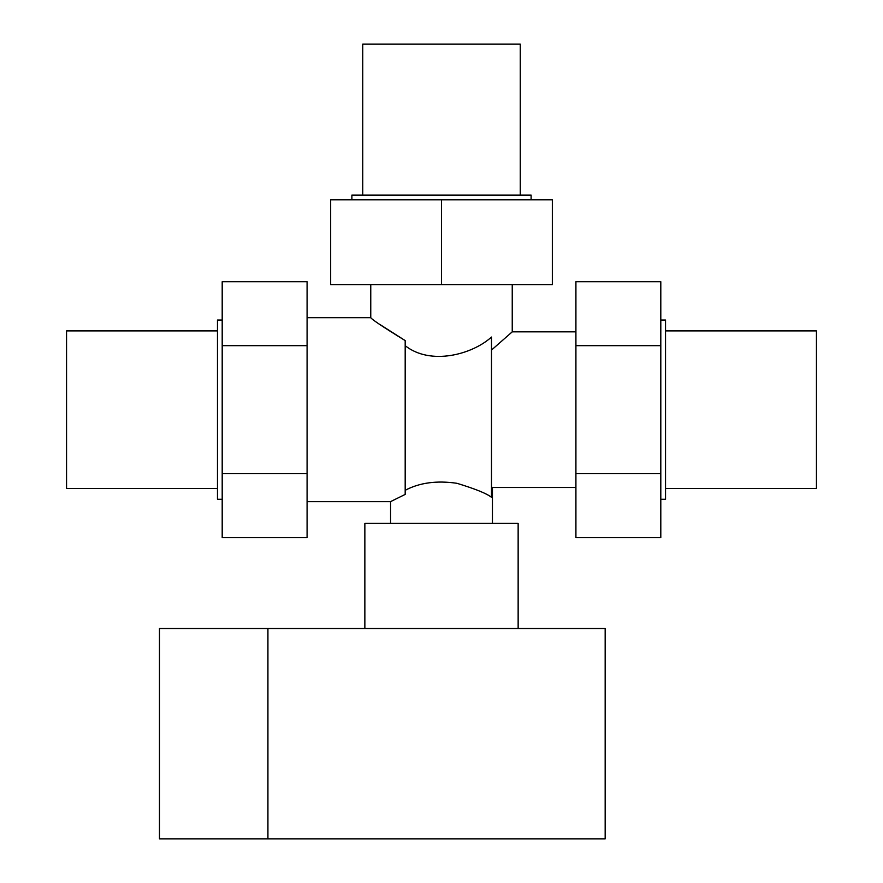 <?xml version="1.0" encoding="UTF-8"?>
<svg xmlns="http://www.w3.org/2000/svg" width="883" height="883" viewBox="0 0 883 883"><rect width="100%" height="100%" fill="white"/><g stroke="black" fill="none" stroke-linecap="round" stroke-linejoin="round"><path stroke-width="1.32" d="M665.528 488.431L816.444 488.431L665.528 488.431M816.444 330.904L665.528 330.904L816.444 330.904L816.444 488.431L816.444 330.904M660.804 499.27L665.528 499.27L660.804 499.27M665.528 320.054L660.804 320.054L665.528 320.054L665.528 499.27L665.528 320.054M379.392 324.16L405.187 340.584C383.796 327.461 372.317 319.834 370.761 317.692L307.085 317.692L370.761 317.692C372.317 319.834 383.796 327.461 405.187 340.584L405.187 494.414L390.562 501.632L405.187 494.414L405.187 340.584C383.796 327.461 372.317 319.834 370.761 317.692L370.761 284.679L370.761 317.692M307.085 501.632L390.562 501.632L307.085 501.632M405.187 490.308C419.535 482.681 436.787 480.352 456.919 483.299C475.396 488.917 486.919 493.597 491.489 497.317C486.919 493.597 475.396 488.917 456.919 483.299C436.787 480.352 419.535 482.681 405.187 490.308C419.535 482.681 436.787 480.352 456.919 483.299C475.396 488.917 486.919 493.597 491.489 497.317L491.489 337.052L491.489 497.317M405.187 345.695C430.805 365.915 472.515 354.315 491.489 337.052C472.515 354.315 430.805 365.915 405.187 345.695M492.438 487.482L575.915 487.482L492.438 487.482L491.489 486.875L492.438 487.482L492.438 523.332L492.438 487.482M575.915 331.842L512.239 331.842L491.489 350.076L512.239 331.842L575.915 331.842M405.187 494.414L390.562 501.632L390.562 523.332L390.562 501.632L405.187 494.414M491.489 350.076L512.239 331.842L512.239 284.679L512.239 331.842L491.489 350.076M660.804 281.688L575.915 281.688L660.804 281.688L660.804 537.648L575.915 537.648L660.804 537.648L660.804 473.652L575.915 473.652L660.804 473.652L660.804 345.672L575.915 345.672L660.804 345.672L660.804 281.688M575.915 537.648L575.915 281.688L575.915 537.648M531.113 199.79L531.113 195.077L531.113 199.79M351.887 195.077L351.887 199.79L351.887 195.077L531.113 195.077L351.887 195.077M520.264 195.077L520.264 44.15L520.264 195.077M362.736 44.15L362.736 195.077L362.736 44.15L520.264 44.15L362.736 44.15M330.661 199.79L330.661 284.679L330.661 199.79L330.661 284.679L330.661 199.79L441.5 199.79L441.5 284.679L330.661 284.679L441.5 284.679L441.5 199.79L552.339 199.79L552.339 284.679L441.5 284.679L552.339 284.679L552.339 199.79L552.339 284.679L552.339 199.79L330.661 199.79M217.472 409.668L217.472 499.27L222.196 499.27L217.472 499.27L217.472 320.054L217.472 409.668M222.196 320.054L217.472 320.054L222.196 320.054M66.556 409.668L66.556 488.431L217.472 488.431L66.556 488.431L66.556 330.904L66.556 409.668M217.472 330.904L66.556 330.904L217.472 330.904M307.085 281.688L222.196 281.688L307.085 281.688L307.085 537.648L222.196 537.648L307.085 537.648L307.085 473.652L222.196 473.652L307.085 473.652L307.085 345.672L222.196 345.672L307.085 345.672L307.085 281.688M222.196 537.648L222.196 281.688L222.196 537.648M518.144 628.497L518.144 523.332L518.144 628.497M364.856 523.332L364.856 628.497L364.856 523.332L518.144 523.332L364.856 523.332M605.164 838.85L605.164 628.497L605.164 838.85L159.47 838.85L159.47 628.497L159.47 838.85L267.924 838.85L267.924 628.497L267.924 838.85L605.164 838.85M159.47 628.497L605.164 628.497L159.47 628.497"/></g></svg>
